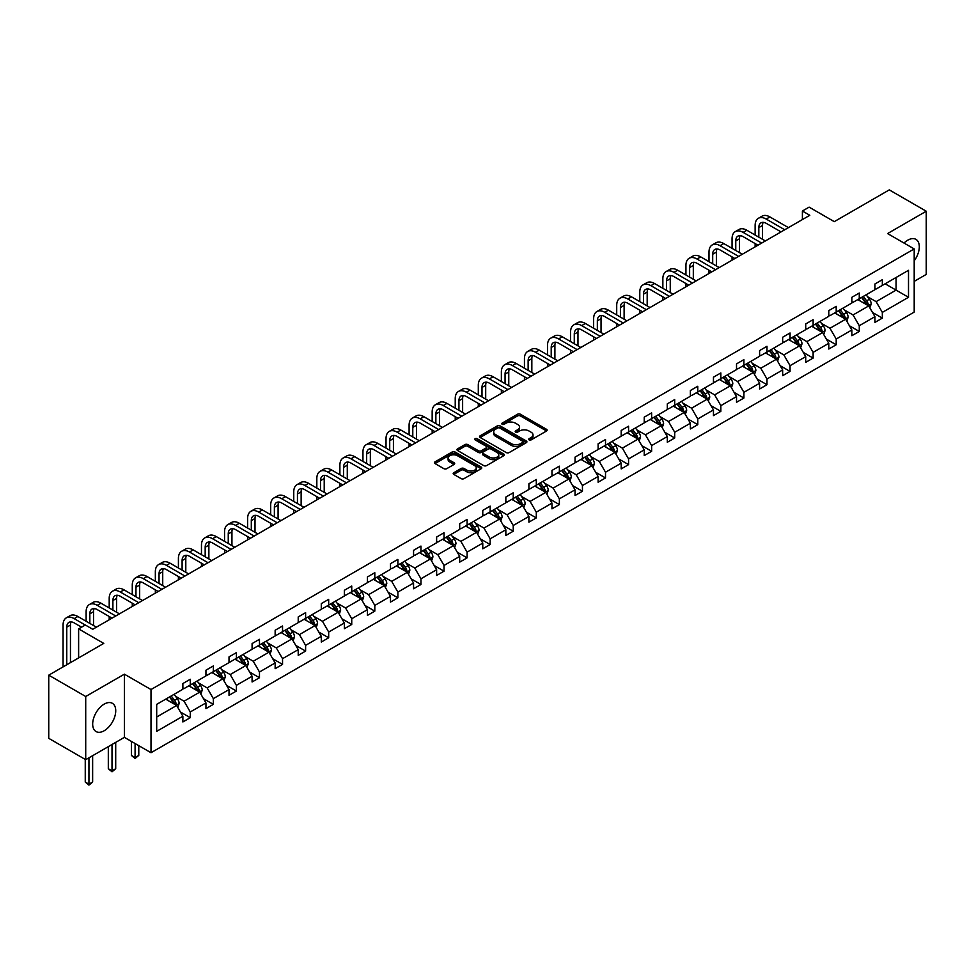 <?xml version="1.0" encoding="UTF-8"?>
<svg xmlns="http://www.w3.org/2000/svg" width="975" height="975" viewBox="0 0 975 975"><rect width="100%" height="100%" fill="white"/><g stroke="black" fill="none" stroke-linecap="round" stroke-linejoin="round"><path stroke-width="1.46" d="M529.096 439.896A1.438 0.829 0 0 0 531.131 439.896L546.548 430.987A2.047 1.182 0 0 0 547.146 430.146A2.047 1.182 0 0 0 546.548 429.317L520.418 414.229A2.047 1.182 0 0 0 517.518 414.229L502.101 423.138A1.438 0.829 0 0 0 504.124 424.308L506.122 423.15A6.569 3.79 0 0 1 515.409 423.15L517.591 424.405A6.569 3.79 0 0 1 519.517 427.087A6.569 3.79 0 0 1 517.591 429.768L515.592 430.926A1.438 0.829 0 0 0 517.628 432.096L519.626 430.95A6.569 3.79 0 0 1 528.913 430.95L531.095 432.205A6.569 3.79 0 0 1 533.02 434.887A6.569 3.79 0 0 1 531.095 437.568L529.096 438.713A1.438 0.829 0 0 0 529.096 439.896L529.096 438.713M104.203 730.738A16.307 9.421 120 0 0 114.855 716.369A16.307 9.421 120 0 0 112.357 703.304A16.307 9.421 120 0 0 104.203 704.108A16.307 9.421 120 0 0 93.551 718.477A16.307 9.421 120 0 0 96.05 731.555A16.307 9.421 120 0 0 104.203 730.738M914.197 260.837A16.307 9.421 120 0 0 915.927 239.363A16.307 9.421 120 0 0 907.762 240.179A16.307 9.421 120 0 0 904.032 243.055M914.197 281.373L926.25 274.414L926.25 211.234L889.285 189.881L834.271 221.642L809.128 207.139L802.401 211.014L802.401 219.558M85.715 759.683L124.386 737.356L124.386 674.176L85.715 696.503L85.715 759.683L48.75 738.343L48.75 675.163L103.764 643.402L78.622 628.887L78.622 657.918M85.715 696.503L48.75 675.163M453.802 472.717A2.047 1.182 0 0 0 453.192 473.558A2.047 1.182 0 0 0 453.802 474.398L461.126 478.628A2.047 1.182 0 0 0 464.027 478.628L481.163 468.743A2.047 1.182 0 0 0 481.76 467.903A2.047 1.182 0 0 0 481.163 467.062L455.033 451.986A2.047 1.182 0 0 0 452.132 451.986L434.996 461.87A2.047 1.182 0 0 0 434.399 462.711A2.047 1.182 0 0 0 434.996 463.552L443.857 468.658A2.047 1.182 0 0 0 446.757 468.658L454.094 464.429A2.047 1.182 0 0 0 454.691 463.588A2.047 1.182 0 0 0 454.094 462.747L449.694 460.212A5.497 3.169 0 0 1 448.086 457.97A5.497 3.169 0 0 1 451.474 455.045A5.497 3.169 0 0 1 457.458 455.727L474.667 465.66A5.497 3.169 0 0 1 476.275 467.903A5.497 3.169 0 0 1 472.887 470.827A5.497 3.169 0 0 1 466.903 470.145L464.027 468.487A2.047 1.182 0 0 0 461.126 468.487L453.802 472.717L453.802 474.398L461.126 470.194L461.126 468.487M78.622 628.887L85.349 624.999L92.747 629.277L809.798 215.292L802.401 211.014M124.386 674.176L151.003 689.544L914.197 248.93L914.197 312.11L151.003 752.724L151.003 689.544M926.25 211.234L887.579 233.561L914.197 248.93M506.269 452.571A2.047 1.182 0 0 0 509.169 452.571L526.305 442.674A2.047 1.182 0 0 0 526.902 441.846A2.047 1.182 0 0 0 526.305 441.005L500.175 425.917A2.047 1.182 0 0 0 497.274 425.917L480.139 435.813A2.047 1.182 0 0 0 479.542 436.642A2.047 1.182 0 0 0 480.139 437.482L506.269 452.571M475.715 440.2A1.438 0.829 0 0 1 477.165 440.408L477.165 438.701L503.734 454.033A2.047 1.182 0 0 1 504.331 454.874A2.047 1.182 0 0 1 503.734 455.715L486.598 465.599A2.047 1.182 0 0 1 483.697 465.599L457.567 450.511L464.904 446.318L464.904 444.612L457.567 448.841A2.047 1.182 0 0 0 456.97 449.682A2.047 1.182 0 0 0 457.567 450.511L457.567 448.841M464.904 446.318A2.047 1.182 0 0 1 467.805 446.318L467.805 444.612A2.047 1.182 0 0 0 464.904 444.612M467.805 444.612L478.396 450.718A2.047 1.182 0 0 0 481.309 450.718L486.172 447.915A2.047 1.182 0 0 0 486.769 447.074A2.047 1.182 0 0 0 486.172 446.245L475.13 439.871A1.438 0.829 0 0 1 477.165 438.701M156.695 704.364L182.873 689.252L182.873 683.536L190.271 679.258L190.271 684.986L205.944 675.931L205.944 670.215L213.342 665.937L213.342 671.665L229.015 662.61L229.015 656.894L236.401 652.628L236.401 658.344L252.086 649.289L252.086 643.573L259.472 639.307L259.472 645.023L275.145 635.98L275.145 630.252L282.543 625.987L282.543 631.703L298.216 622.659L298.216 616.931L305.614 612.666L305.614 618.394L321.287 609.338L321.287 603.622L328.685 599.345L328.685 605.073L344.358 596.018L344.358 590.302L351.743 586.036L351.743 591.752L367.429 582.697L367.429 576.981L374.814 572.715L374.814 578.431L390.487 569.388L390.487 563.66L397.885 559.394L397.885 565.11L413.558 556.067L413.558 550.339L420.956 546.073L420.956 551.801L436.629 542.746L436.629 537.03L444.027 532.752L444.027 538.48L459.7 529.425L459.7 523.709L467.098 519.443L467.098 525.159L482.771 516.104L482.771 510.388L490.157 506.122L490.157 511.838L505.842 502.795L505.842 497.067L513.228 492.802L513.228 498.518L528.901 489.474L528.901 483.746L536.299 479.481L536.299 485.197L551.972 476.153L551.972 470.438L559.37 466.16L559.37 471.888L575.043 462.832L575.043 457.117L582.441 452.851L582.441 458.567L598.114 449.512L598.114 443.796L605.512 439.53L605.512 445.246L621.185 436.191L621.185 430.475L628.57 426.209L628.57 431.925L644.243 422.882L644.243 417.154L651.641 412.888L651.641 418.604L667.314 409.561L667.314 403.845L674.712 399.567L674.712 405.295L690.385 396.24L690.385 390.524L697.783 386.246L697.783 391.974L713.456 382.919L713.456 377.203L720.854 372.938L720.854 378.653L736.527 369.598L736.527 363.882L743.913 359.617L743.913 365.332L759.598 356.289L759.598 350.561L766.984 346.296L766.984 352.012L782.657 342.968L782.657 337.24L790.055 332.975L790.055 338.703L805.728 329.648L805.728 323.932L813.126 319.654L813.126 325.382L828.799 316.327L828.799 310.611L836.197 306.345L836.197 312.061L851.87 303.006L851.87 297.29L859.267 293.024L859.267 298.74L874.941 289.697L874.941 283.969L882.326 279.703L882.326 285.419L908.505 270.307L908.505 297.29L882.326 312.402L882.326 318.118L874.941 322.396L874.941 316.668L859.267 325.723L859.267 331.439L851.87 335.705L851.87 329.989L836.197 339.044L836.197 344.76L828.799 349.026L828.799 343.31L813.126 352.353L813.126 358.081L805.728 362.347L805.728 356.631L790.055 365.674L790.055 371.402L782.657 375.668L782.657 369.952L766.984 378.995L766.984 384.711L759.598 388.988L759.598 383.26L743.913 392.316L743.913 398.032L736.527 402.297L736.527 396.581L720.854 405.637L720.854 411.352L713.456 415.618L713.456 409.902L697.783 418.945L697.783 424.673L690.385 428.939L690.385 423.223L674.712 432.266L674.712 437.994L667.314 442.26L667.314 436.544L651.641 445.587L651.641 451.303L644.243 455.581L644.243 449.853L628.57 458.908L628.57 464.624L621.185 468.902L621.185 463.174L605.512 472.229L605.512 477.945L598.114 482.211L598.114 476.495L582.441 485.55L582.441 491.266L575.043 495.532L575.043 489.816L559.37 498.859L559.37 504.587L551.972 508.852L551.972 503.137L536.299 512.18L536.299 517.908L528.901 522.173L528.901 516.445L513.228 525.501L513.228 531.217L505.842 535.494L505.842 529.766L490.157 538.822L490.157 544.538L482.771 548.803L482.771 543.087L467.098 552.143L467.098 557.858L459.7 562.124L459.7 556.408L444.027 565.451L444.027 571.179L436.629 575.445L436.629 569.729L420.956 578.772L420.956 584.5L413.558 588.766L413.558 583.038L397.885 592.093L397.885 597.809L390.487 602.087L390.487 596.359L374.814 605.414L374.814 611.13L367.429 615.396L367.429 609.68L351.743 618.735L351.743 624.451L344.358 628.717L344.358 623.001L328.685 632.044L328.685 637.772L321.287 642.037L321.287 636.322L305.614 645.365L305.614 651.093L298.216 655.358L298.216 649.642L282.543 658.686L282.543 664.402L275.145 668.679L275.145 662.951L259.472 672.007L259.472 677.723L252.086 681.988L252.086 676.272L236.401 685.328L236.401 691.043L229.015 695.309L229.015 689.593L213.342 698.636L213.342 704.364L205.944 708.63L205.944 702.914L190.271 711.957L190.271 717.685L182.873 721.951L182.873 716.235L156.695 731.335L156.695 704.364M188.784 685.839L199.729 692.152L184.056 701.208L175.5 696.26M184.056 701.208L190.271 711.957M199.729 692.152L205.944 702.914M182.873 687.887L184.056 688.569L190.271 684.986M211.855 672.518L222.8 678.832L207.127 687.887L198.571 682.939M207.127 687.887L213.342 698.636M222.8 678.832L229.015 689.593M205.944 674.566L207.127 675.248L213.342 671.665M234.926 659.197L245.871 665.511L230.197 674.566L221.63 669.63M230.197 674.566L236.401 685.328M245.871 665.511L252.086 676.272M229.015 661.245L230.197 661.928L236.401 658.344M257.997 645.877L268.942 652.202L253.268 661.245L244.701 656.309M253.268 661.245L259.472 672.007M268.942 652.202L275.145 662.951M252.086 647.924L253.268 648.607L259.472 645.023M281.068 632.556L292.012 638.881L276.327 647.924L267.772 642.988M276.327 647.924L282.543 658.686M292.012 638.881L298.216 649.642M275.145 634.615L276.327 635.298L282.543 631.703M304.127 619.247L315.071 625.56L299.398 634.615L290.842 629.667M299.398 634.615L305.614 645.365M315.071 625.56L321.287 636.322M298.216 621.294L299.398 621.977L305.614 618.394M327.198 605.926L338.142 612.239L322.469 621.294L313.913 616.346M322.469 621.294L328.685 632.044M338.142 612.239L344.358 623.001M321.287 607.973L322.469 608.656L328.685 605.073M350.269 592.605L361.213 598.918L345.54 607.973L336.984 603.038M345.54 607.973L351.743 618.735M361.213 598.918L367.429 609.68M344.358 594.653L345.54 595.335L351.743 591.752M373.34 579.284L384.284 585.609L368.611 594.653L360.043 589.717M368.611 594.653L374.814 605.414M384.284 585.609L390.487 596.359M367.429 581.332L368.611 582.014L374.814 578.431M396.411 565.963L407.355 572.288L391.682 581.332L383.114 576.396M391.682 581.332L397.885 592.093M407.355 572.288L413.558 583.038M390.487 568.023L391.682 568.705L397.885 565.11M419.482 552.654L430.414 558.967L414.741 568.023L406.185 563.075M414.741 568.023L420.956 578.772M430.414 558.967L436.629 569.729M413.558 554.702L414.741 555.384L420.956 551.801M442.54 539.333L453.485 545.647L437.812 554.702L429.256 549.754M437.812 554.702L444.027 565.451M453.485 545.647L459.7 556.408M436.629 541.381L437.812 542.063L444.027 538.48M465.611 526.013L476.556 532.326L460.883 541.381L452.327 536.433M460.883 541.381L467.098 552.143M476.556 532.326L482.771 543.087M459.7 528.06L460.883 528.742L467.098 525.159M488.682 512.692L499.627 519.017L483.953 528.06L475.398 523.124M483.953 528.06L490.157 538.822M499.627 519.017L505.842 529.766M482.771 514.739L483.953 515.422L490.157 511.838M511.753 499.371L522.697 505.696L507.024 514.739L498.457 509.803M507.024 514.739L513.228 525.501M522.697 505.696L528.901 516.445M505.842 501.418L507.024 502.113L513.228 498.518M534.824 486.062L545.768 492.375L530.083 501.418L521.528 496.482M530.083 501.418L536.299 512.18M545.768 492.375L551.972 503.137M528.901 488.109L530.083 488.792L536.299 485.197M557.895 472.741L568.827 479.054L553.154 488.109L544.598 483.161M553.154 488.109L559.37 498.859M568.827 479.054L575.043 489.816M551.972 474.788L553.154 475.471L559.37 471.888M580.954 459.42L591.898 465.733L576.225 474.788L567.669 469.84M576.225 474.788L582.441 485.55M591.898 465.733L598.114 476.495M575.043 461.467L576.225 462.15L582.441 458.567M604.025 446.099L614.969 452.424L599.296 461.467L590.74 456.532M599.296 461.467L605.512 472.229M614.969 452.424L621.185 463.174M598.114 448.147L599.296 448.829L605.512 445.246M627.096 432.778L638.04 439.103L622.367 448.147L613.799 443.211M622.367 448.147L628.57 458.908M638.04 439.103L644.243 449.853M621.185 434.826L622.367 435.508L628.57 431.925M650.167 419.457L661.111 425.783L645.438 434.826L636.87 429.89M645.438 434.826L651.641 445.587M661.111 425.783L667.314 436.544M644.243 421.517L645.438 422.199L651.641 418.604M673.237 406.148L684.182 412.462L668.497 421.517L659.941 416.569M668.497 421.517L674.712 432.266M684.182 412.462L690.385 423.223M667.314 408.196L668.497 408.878L674.712 405.295M696.296 392.827L707.241 399.141L691.568 408.196L683.012 403.248M691.568 408.196L697.783 418.945M707.241 399.141L713.456 409.902M690.385 394.875L691.568 395.558L697.783 391.974M719.367 379.507L730.312 385.82L714.638 394.875L706.083 389.939M714.638 394.875L720.854 405.637M730.312 385.82L736.527 396.581M713.456 381.554L714.638 382.237L720.854 378.653M742.438 366.186L753.382 372.511L737.709 381.554L729.154 376.618M737.709 381.554L743.913 392.316M753.382 372.511L759.598 383.26M736.527 368.233L737.709 368.916L743.913 365.332M765.509 352.865L776.453 359.19L760.78 368.233L752.213 363.297M760.78 368.233L766.984 378.995M776.453 359.19L782.657 369.952M759.598 354.924L760.78 355.607L766.984 352.012M788.58 339.556L799.524 345.869L783.839 354.924L775.283 349.976M783.839 354.924L790.055 365.674M799.524 345.869L805.728 356.631M782.657 341.603L783.839 342.286L790.055 338.703M811.651 326.235L822.583 332.548L806.91 341.603L798.354 336.655M806.91 341.603L813.126 352.353M822.583 332.548L828.799 343.31M805.728 328.283L806.91 328.965L813.126 325.382M834.71 312.914L845.654 319.227L829.981 328.283L821.425 323.334M829.981 328.283L836.197 339.044M845.654 319.227L851.87 329.989M828.799 314.962L829.981 315.644L836.197 312.061M857.781 299.593L868.725 305.918L853.052 314.962L844.496 310.026M853.052 314.962L859.267 325.723M868.725 305.918L874.941 316.668M851.87 301.641L853.052 302.323L859.267 298.74M885.142 283.798L896.086 290.123L876.123 301.641L867.555 296.705M876.123 301.641L882.326 312.402M908.505 297.29L896.086 290.123L896.086 277.485L908.505 270.307M124.386 737.356L151.003 752.724M874.941 288.332L876.123 289.014L882.326 285.419M156.695 717.003L176.658 705.473L165.726 699.16M176.658 705.473L182.873 716.235M872.491 312.451L882.326 318.118M849.432 325.76L859.267 331.439M826.361 339.081L836.197 344.76M803.29 352.402L813.126 358.081M780.219 365.722L790.055 371.402M757.148 379.043L766.984 384.711M734.09 392.352L743.913 398.032M711.019 405.673L720.854 411.352M687.948 418.994L697.783 424.673M664.877 432.315L674.712 437.994M641.806 445.636L651.641 451.303M618.735 458.945L628.57 464.624M595.676 472.266L605.512 477.945M572.605 485.587L582.441 491.266M549.534 498.908L559.37 504.587M526.463 512.228L536.299 517.908M503.393 525.537L513.228 531.217M480.334 538.858L490.157 544.538M457.263 552.179L467.098 557.858M434.192 565.5L444.027 571.179M411.121 578.821L420.956 584.5M388.05 592.142L397.885 597.809M364.979 605.451L374.814 611.13M341.92 618.772L351.743 624.451M318.849 632.092L328.685 637.772M295.778 645.413L305.614 651.093M272.707 658.734L282.543 664.402M249.637 672.043L259.472 677.723M226.578 685.364L236.401 691.043M203.507 698.685L213.342 704.364M180.436 712.006L190.271 717.685M529.669 440.091L531.095 439.274A6.569 3.79 0 0 0 533.02 436.593L533.02 434.887M519.517 427.087L519.517 428.805A6.569 3.79 0 0 1 517.591 431.486L516.165 432.303M546.548 429.317L546.548 430.987L520.418 415.935A2.047 1.182 0 0 0 517.518 415.935L502.673 424.503M526.268 442.699L500.175 427.623A2.047 1.182 0 0 0 497.274 427.623L480.175 437.495M522.673 442.431A1.438 0.829 0 0 0 522.673 441.248L499.736 428.013A1.438 0.829 0 0 0 497.701 428.013L495.605 429.232A6.569 3.79 0 0 0 493.679 431.913A6.569 3.79 0 0 0 495.605 434.594L511.278 443.637A6.569 3.79 0 0 0 520.565 443.637L522.673 442.431L522.673 444.137A1.438 0.829 0 0 0 523.087 443.552L523.087 441.846M493.679 431.913L493.679 433.619A6.569 3.79 0 0 0 495.605 436.3L495.605 434.594M522.673 444.137L520.565 445.356A6.569 3.79 0 0 1 511.278 445.356L495.605 436.3M467.805 446.318L478.396 452.437A2.047 1.182 0 0 0 481.309 452.437L486.172 449.621A2.047 1.182 0 0 0 486.769 448.78L486.769 447.074M477.165 440.408L503.697 455.727M489.401 457.068A5.497 3.169 0 0 0 495.385 457.763A5.497 3.169 0 0 0 498.773 454.825A5.497 3.169 0 0 0 497.165 452.583L491.107 449.085A2.047 1.182 0 0 0 488.195 449.085L483.332 451.9A2.047 1.182 0 0 0 482.735 452.729A2.047 1.182 0 0 0 483.332 453.57L489.401 457.068L489.401 458.774A5.497 3.169 0 0 0 495.385 459.469A5.497 3.169 0 0 0 498.773 456.532L498.773 454.825M482.735 452.729L482.735 454.447A2.047 1.182 0 0 0 483.332 455.276L483.332 453.57M489.401 458.774L483.332 455.276M476.275 467.903L476.275 469.609A5.497 3.169 0 0 1 472.887 472.534A5.497 3.169 0 0 1 466.903 471.851L464.027 470.194A2.047 1.182 0 0 0 461.126 470.194M448.086 457.97L448.086 459.676A5.497 3.169 0 0 0 449.694 461.918L449.694 460.212M454.058 464.441L449.694 461.918M481.126 468.756L455.033 453.692A2.047 1.182 0 0 0 452.132 453.692L435.033 463.564M869.846 307.856L871.211 303.932A5.545 3.205 -120 0 0 869.444 299.215L866.117 294.779M860.169 300.97L858.731 299.045M867.908 305.443L868.213 304.163A5.545 3.205 -120 0 0 866.629 300.836L863.314 296.4M861.924 297.204L865.581 302.079A2.827 1.633 60 0 1 866.092 302.945L868.213 304.163M861.534 297.424L864.862 301.86A5.545 3.205 60 0 1 866.239 304.48M755.125 235.036L755.125 225.469A15.685 9.055 60 0 1 758.379 218.29L762.072 216.158A15.685 9.055 60 0 1 769.909 216.938L788.434 227.626M758.379 218.29A15.685 9.055 60 0 1 766.216 219.07L784.729 229.759M781.036 231.892L766.216 223.336A10.457 6.033 -120 0 0 760.987 222.824A10.457 6.033 -120 0 0 758.818 227.602L758.818 237.169M763.181 222.337A10.457 6.033 -120 0 0 762.523 225.469L762.523 239.302M755.125 246.846L755.125 243.567M846.775 321.177L848.14 317.253A5.545 3.205 -120 0 0 846.373 312.536L843.058 308.1M837.098 314.291L835.66 312.366M844.838 318.764L845.154 317.484A5.545 3.205 -120 0 0 843.558 314.157L840.243 309.721M838.853 310.525L842.51 315.4A2.827 1.633 60 0 1 843.022 316.253L845.154 317.484M838.463 310.745L841.791 315.181A5.545 3.205 60 0 1 843.168 317.801M823.717 334.498L825.069 330.574A5.545 3.205 -120 0 0 823.302 325.845L819.987 321.421M814.027 327.612L812.589 325.687M821.767 332.073L822.083 330.805A5.545 3.205 -120 0 0 820.499 327.478L817.172 323.042M815.783 323.846L819.439 328.721A2.827 1.633 60 0 1 819.951 329.574L822.083 330.805M815.405 324.066L818.72 328.502A5.545 3.205 60 0 1 820.097 331.11M732.054 248.357L732.054 238.79A15.685 9.055 60 0 1 735.308 231.611L739.001 229.478A15.685 9.055 60 0 1 746.85 230.258L765.363 240.947M735.308 231.611A15.685 9.055 60 0 1 743.145 232.391L761.658 243.08M757.965 245.212L743.145 236.657A10.457 6.033 -120 0 0 737.917 236.133A10.457 6.033 -120 0 0 735.759 240.923L735.759 250.49M740.11 235.658A10.457 6.033 -120 0 0 739.452 238.79L739.452 252.623M732.054 260.167L732.054 256.888M708.996 261.666L708.996 252.111A15.685 9.055 60 0 1 712.237 244.932L715.93 242.799A15.685 9.055 60 0 1 723.779 243.567L742.292 254.256M712.237 244.932A15.685 9.055 60 0 1 720.086 245.712L738.599 256.401M734.894 258.533L720.086 249.978A10.457 6.033 -120 0 0 714.858 249.454A10.457 6.033 -120 0 0 712.688 254.243L712.688 263.811M717.039 248.978A10.457 6.033 -120 0 0 716.381 252.111L716.381 265.943M708.996 273.488L708.996 270.209M800.646 347.819L801.998 343.883A5.545 3.205 -120 0 0 800.231 339.166L796.916 334.742M790.957 340.933L789.518 339.008M798.696 345.394L799.013 344.126A5.545 3.205 -120 0 0 797.428 340.787L794.101 336.363M792.712 337.155L796.368 342.042A2.827 1.633 60 0 1 796.88 342.895L799.013 344.126M792.334 337.387L795.649 341.811A5.545 3.205 60 0 1 797.026 344.431M685.925 274.987L685.925 265.432A15.685 9.055 60 0 1 689.167 258.253L692.872 256.108A15.685 9.055 60 0 1 700.708 256.888L719.221 267.577M689.167 258.253A15.685 9.055 60 0 1 697.015 259.021L715.528 269.709M711.823 271.842L697.015 263.299A10.457 6.033 -120 0 0 691.787 262.775A10.457 6.033 -120 0 0 689.618 267.564L689.618 277.119M693.968 262.299A10.457 6.033 -120 0 0 693.31 265.432L693.31 279.264M685.925 286.808L685.925 283.53M777.575 361.14L778.94 357.203A5.545 3.205 -120 0 0 777.16 352.487L773.845 348.051M767.898 354.242L766.447 352.328M775.637 358.715L775.942 357.447A5.545 3.205 -120 0 0 774.357 354.108L771.042 349.684M769.653 350.476L773.297 355.363A2.827 1.633 60 0 1 773.821 356.216L775.942 357.447M769.263 350.707L772.578 355.132A5.545 3.205 60 0 1 773.967 357.752M662.854 288.308L662.854 278.752A15.685 9.055 60 0 1 666.096 271.562L669.801 269.429A15.685 9.055 60 0 1 677.637 270.209L696.15 280.897M666.096 271.562A15.685 9.055 60 0 1 673.944 272.342L692.457 283.03M688.764 285.163L673.944 276.608A10.457 6.033 -120 0 0 668.716 276.096A10.457 6.033 -120 0 0 666.547 280.885L666.547 290.44M670.898 275.608A10.457 6.033 -120 0 0 670.252 278.752L670.252 292.573M662.854 300.129L662.854 296.851M754.504 374.449L755.869 370.524A5.545 3.205 -120 0 0 754.102 365.808L750.774 361.372M744.827 367.563L743.389 365.649M752.566 372.036L752.871 370.756A5.545 3.205 -120 0 0 751.286 367.429L747.971 362.992M746.582 363.797L750.238 368.672A2.827 1.633 60 0 1 750.75 369.537L752.871 370.756M746.192 364.016L749.519 368.452A5.545 3.205 60 0 1 750.896 371.073M639.783 301.628L639.783 292.061A15.685 9.055 60 0 1 643.037 284.883L646.73 282.75A15.685 9.055 60 0 1 654.566 283.53L673.079 294.218M643.037 284.883A15.685 9.055 60 0 1 650.873 285.663L669.386 296.351M665.693 298.484L650.873 289.928A10.457 6.033 -120 0 0 645.645 289.417A10.457 6.033 -120 0 0 643.476 294.194L643.476 303.761M647.827 288.929A10.457 6.033 -120 0 0 647.181 292.061L647.181 305.894M639.783 313.438L639.783 310.16M731.433 387.77L732.798 383.845A5.545 3.205 -120 0 0 731.031 379.129L727.703 374.692M721.756 380.884L720.318 378.958M729.495 385.357L729.8 384.077A5.545 3.205 -120 0 0 728.215 380.75L724.9 376.313M723.511 377.118L727.167 381.993A2.827 1.633 60 0 1 727.679 382.858L729.8 384.077M723.121 377.337L726.448 381.773A5.545 3.205 60 0 1 727.825 384.394M616.712 314.949L616.712 305.382A15.685 9.055 60 0 1 619.966 298.204L623.659 296.071A15.685 9.055 60 0 1 631.507 296.851L650.02 307.539M619.966 298.204A15.685 9.055 60 0 1 627.803 298.984L646.315 309.672M642.622 311.805L627.803 303.249A10.457 6.033 -120 0 0 622.574 302.738A10.457 6.033 -120 0 0 620.417 307.515L620.417 317.082M624.768 302.25A10.457 6.033 -120 0 0 624.11 305.382L624.11 319.215M616.712 326.759L616.712 323.481M708.374 401.091L709.727 397.166A5.545 3.205 -120 0 0 707.96 392.45L704.645 388.013M698.685 394.205L697.247 392.279M706.424 398.678L706.741 397.398A5.545 3.205 -120 0 0 705.144 394.071L701.829 389.634M700.44 390.439L704.096 395.314A2.827 1.633 60 0 1 704.608 396.167L706.741 397.398M700.05 390.658L703.377 395.094A5.545 3.205 60 0 1 704.754 397.702M593.641 328.27L593.641 318.703A15.685 9.055 60 0 1 596.895 311.525L600.588 309.392A15.685 9.055 60 0 1 608.437 310.16L626.949 320.848M596.895 311.525A15.685 9.055 60 0 1 604.732 312.305L623.257 322.993M619.552 325.126L604.732 316.57A10.457 6.033 -120 0 0 599.503 316.046A10.457 6.033 -120 0 0 597.346 320.836L597.346 330.403M601.697 315.571A10.457 6.033 -120 0 0 601.039 318.703L601.039 332.536M593.641 340.08L593.641 336.802M685.303 414.412L686.656 410.487A5.545 3.205 -120 0 0 684.889 405.758L681.574 401.334M675.614 407.526L674.176 405.6M683.353 411.986L683.67 410.719A5.545 3.205 -120 0 0 682.086 407.379L678.758 402.955M677.369 403.76L681.025 408.635A2.827 1.633 60 0 1 681.537 409.488L683.67 410.719M676.991 403.979L680.306 408.403A5.545 3.205 60 0 1 681.683 411.023M570.582 341.579L570.582 332.024A15.685 9.055 60 0 1 573.824 324.846L577.517 322.701A15.685 9.055 60 0 1 585.366 323.481L603.878 334.169M573.824 324.846A15.685 9.055 60 0 1 581.673 325.613L600.186 336.302M596.481 338.447L581.673 329.891A10.457 6.033 -120 0 0 576.444 329.367A10.457 6.033 -120 0 0 574.275 334.157L574.275 343.712M578.626 328.892A10.457 6.033 -120 0 0 577.968 332.024L577.968 345.857M570.582 353.401L570.582 350.122M662.232 427.732L663.585 423.796A5.545 3.205 -120 0 0 661.818 419.079L658.503 414.643M652.543 420.834L651.105 418.921M660.294 425.307L660.599 424.04A5.545 3.205 -120 0 0 659.015 420.7L655.688 416.276M654.31 417.068L657.954 421.956A2.827 1.633 60 0 1 658.466 422.809L660.599 424.04M653.92 417.3L657.235 421.724A5.545 3.205 60 0 1 658.625 424.344M547.511 354.9L547.511 345.345A15.685 9.055 60 0 1 550.753 338.154L554.458 336.022A15.685 9.055 60 0 1 562.295 336.802L580.808 347.49M550.753 338.154A15.685 9.055 60 0 1 558.602 338.934L577.115 349.623M573.422 351.756L558.602 343.2A10.457 6.033 -120 0 0 553.373 342.688A10.457 6.033 -120 0 0 551.204 347.478L551.204 357.033M555.555 342.201A10.457 6.033 -120 0 0 554.897 345.345L554.897 359.166M547.511 366.722L547.511 363.443M639.161 441.041L640.526 437.117A5.545 3.205 -120 0 0 638.759 432.4L635.432 427.964M629.484 434.155L628.034 432.242M637.223 438.628L637.528 437.361A5.545 3.205 -120 0 0 635.944 434.021L632.629 429.585M631.239 430.389L634.883 435.264A2.827 1.633 60 0 1 635.408 436.13L637.528 437.361M630.849 430.609L634.164 435.045A5.545 3.205 60 0 1 635.554 437.665M524.44 368.221L524.44 358.654A15.685 9.055 60 0 1 527.682 351.475L531.387 349.342A15.685 9.055 60 0 1 539.224 350.122L557.737 360.811M527.682 351.475A15.685 9.055 60 0 1 535.531 352.255L554.044 362.944M550.351 365.077L535.531 356.521A10.457 6.033 -120 0 0 530.303 356.009A10.457 6.033 -120 0 0 528.133 360.799L528.133 370.354M532.484 355.522A10.457 6.033 -120 0 0 531.838 358.654L531.838 372.487M524.44 380.031L524.44 376.752M616.09 454.362L617.455 450.438A5.545 3.205 -120 0 0 615.688 445.721L612.361 441.285M606.413 447.476L604.975 445.551M614.153 451.949L614.457 450.669A5.545 3.205 -120 0 0 612.873 447.342L609.558 442.906M608.168 443.71L611.825 448.585A2.827 1.633 60 0 1 612.337 449.451L614.457 450.669M607.778 443.93L611.106 448.366A5.545 3.205 60 0 1 612.483 450.986M501.369 381.542L501.369 371.975A15.685 9.055 60 0 1 504.623 364.796L508.316 362.663A15.685 9.055 60 0 1 516.153 363.443L534.678 374.132M504.623 364.796A15.685 9.055 60 0 1 512.46 365.576L530.973 376.265M527.28 378.398L512.46 369.842A10.457 6.033 -120 0 0 507.232 369.33A10.457 6.033 -120 0 0 505.062 374.107L505.062 383.675M509.425 368.842A10.457 6.033 -120 0 0 508.767 371.975L508.767 385.808M501.369 393.352L501.369 390.073M593.019 467.683L594.384 463.759A5.545 3.205 -120 0 0 592.617 459.042L589.29 454.606M583.342 460.797L581.904 458.872M591.082 465.27L591.398 463.99A5.545 3.205 -120 0 0 589.802 460.663L586.487 456.227M585.097 457.031L588.754 461.906A2.827 1.633 60 0 1 589.266 462.759L591.398 463.99M584.707 457.251L588.035 461.687A5.545 3.205 60 0 1 589.412 464.295M478.298 394.863L478.298 385.296A15.685 9.055 60 0 1 481.553 378.117L485.245 375.984A15.685 9.055 60 0 1 493.094 376.752L511.607 387.453M481.553 378.117A15.685 9.055 60 0 1 489.389 378.897L507.902 389.586M504.209 391.718L489.389 383.163A10.457 6.033 -120 0 0 484.161 382.639A10.457 6.033 -120 0 0 482.003 387.428L482.003 396.996M486.354 382.163A10.457 6.033 -120 0 0 485.696 385.296L485.696 399.128M478.298 406.673L478.298 403.394M569.961 481.004L571.313 477.08A5.545 3.205 -120 0 0 569.546 472.351L566.231 467.927M560.272 474.118L558.833 472.192M568.011 478.579L568.327 477.311A5.545 3.205 -120 0 0 566.743 473.972L563.416 469.548M562.027 470.352L565.683 475.227A2.827 1.633 60 0 1 566.195 476.08L568.327 477.311M561.649 470.572L564.964 475.008A5.545 3.205 60 0 1 566.341 477.616M455.227 408.172L455.227 398.617A15.685 9.055 60 0 1 458.482 391.438L462.174 389.305A15.685 9.055 60 0 1 470.023 390.073L488.536 400.762M458.482 391.438A15.685 9.055 60 0 1 466.318 392.206L484.843 402.894M481.138 405.039L466.318 396.484A10.457 6.033 -120 0 0 461.102 395.96A10.457 6.033 -120 0 0 458.933 400.749L458.933 410.317M463.283 395.484A10.457 6.033 -120 0 0 462.625 398.617L462.625 412.449M455.227 419.993L455.227 416.715M546.89 494.325L548.242 490.388A5.545 3.205 -120 0 0 546.475 485.672L543.16 481.248M537.201 487.427L535.763 485.513M544.94 491.9L545.257 490.632A5.545 3.205 -120 0 0 543.672 487.293L540.345 482.869M538.956 483.661L542.612 488.548A2.827 1.633 60 0 1 543.124 489.401L545.257 490.632M538.578 483.893L541.893 488.317A5.545 3.205 60 0 1 543.27 490.937M432.169 421.492L432.169 411.938A15.685 9.055 60 0 1 435.411 404.747L439.116 402.614A15.685 9.055 60 0 1 446.952 403.394L465.465 414.082M435.411 404.747A15.685 9.055 60 0 1 443.259 405.527L461.772 416.215M458.067 418.348L443.259 409.793A10.457 6.033 -120 0 0 438.031 409.281A10.457 6.033 -120 0 0 435.862 414.07L435.862 423.625M440.212 408.793A10.457 6.033 -120 0 0 439.554 411.938L439.554 425.758M432.169 433.314L432.169 430.036M523.819 507.634L525.184 503.709A5.545 3.205 -120 0 0 523.404 498.993L520.089 494.557M514.13 500.748L512.692 498.834M521.881 505.221L522.186 503.953A5.545 3.205 -120 0 0 520.601 500.614L517.274 496.178M515.897 496.982L519.541 501.857A2.827 1.633 60 0 1 520.053 502.722L522.186 503.953M515.507 497.213L518.822 501.638A5.545 3.205 60 0 1 520.211 504.258M409.098 434.813L409.098 425.246A15.685 9.055 60 0 1 412.34 418.068L416.045 415.935A15.685 9.055 60 0 1 423.881 416.715L442.394 427.403M412.34 418.068A15.685 9.055 60 0 1 420.188 418.848L438.701 429.536M435.008 431.669L420.188 423.113A10.457 6.033 -120 0 0 414.96 422.602A10.457 6.033 -120 0 0 412.791 427.391L412.791 436.946M417.142 422.114A10.457 6.033 -120 0 0 416.496 425.246L416.496 439.079M409.098 446.635L409.098 443.357M500.748 520.955L502.113 517.03A5.545 3.205 -120 0 0 500.346 512.314L497.018 507.878M491.071 514.069L489.633 512.143M498.81 518.542L499.115 517.262A5.545 3.205 -120 0 0 497.53 513.935L494.215 509.498M492.826 510.303L496.482 515.178A2.827 1.633 60 0 1 496.994 516.043L499.115 517.262M492.436 510.522L495.751 514.958A5.545 3.205 60 0 1 497.14 517.579M386.027 448.134L386.027 438.567A15.685 9.055 60 0 1 389.281 431.389L392.974 429.256A15.685 9.055 60 0 1 400.81 430.036L419.323 440.724M389.281 431.389A15.685 9.055 60 0 1 397.117 432.169L415.63 442.857M411.938 444.99L397.117 436.434A10.457 6.033 -120 0 0 391.889 435.923A10.457 6.033 -120 0 0 389.72 440.7L389.72 450.267M394.071 435.435A10.457 6.033 -120 0 0 393.425 438.567L393.425 452.4M386.027 459.944L386.027 456.666M477.677 534.276L479.042 530.351A5.545 3.205 -120 0 0 477.275 525.635L473.947 521.198M468 527.39L466.562 525.464M475.739 531.862L476.044 530.583A5.545 3.205 -120 0 0 474.459 527.256L471.144 522.819M469.755 523.624L473.411 528.499A2.827 1.633 60 0 1 473.923 529.352L476.044 530.583M469.365 523.843L472.692 528.279A5.545 3.205 60 0 1 474.069 530.9M362.956 461.455L362.956 451.888A15.685 9.055 60 0 1 366.21 444.71L369.903 442.577A15.685 9.055 60 0 1 377.752 443.357L396.264 454.045M366.21 444.71A15.685 9.055 60 0 1 374.047 445.49L392.559 456.178M388.867 458.311L374.047 449.755A10.457 6.033 -120 0 0 368.818 449.231A10.457 6.033 -120 0 0 366.661 454.021L366.661 463.588M371.012 448.756A10.457 6.033 -120 0 0 370.354 451.888L370.354 465.721M362.956 473.265L362.956 469.987M454.618 547.597L455.971 543.672A5.545 3.205 -120 0 0 454.204 538.943L450.889 534.519M444.929 540.711L443.491 538.785M452.668 545.171L452.985 543.904A5.545 3.205 -120 0 0 451.388 540.577L448.073 536.14M446.684 536.945L450.34 541.82A2.827 1.633 60 0 1 450.852 542.673L452.985 543.904M446.294 537.164L449.621 541.6A5.545 3.205 60 0 1 450.998 544.208M339.885 474.764L339.885 465.209A15.685 9.055 60 0 1 343.139 458.031L346.832 455.898A15.685 9.055 60 0 1 354.681 456.666L373.193 467.354M343.139 458.031A15.685 9.055 60 0 1 350.976 458.798L369.488 469.499M365.796 471.632L350.976 463.076A10.457 6.033 -120 0 0 345.747 462.552A10.457 6.033 -120 0 0 343.59 467.342L343.59 476.909M347.941 462.077A10.457 6.033 -120 0 0 347.283 465.209L347.283 479.042M339.885 486.586L339.885 483.308M431.547 560.918L432.9 556.981A5.545 3.205 -120 0 0 431.133 552.264L427.818 547.84M421.858 554.032L420.42 552.106M429.597 558.492L429.914 557.225A5.545 3.205 -120 0 0 428.33 553.885L425.003 549.461M423.613 550.253L427.269 555.141A2.827 1.633 60 0 1 427.781 555.994L429.914 557.225M423.235 550.485L426.55 554.909A5.545 3.205 60 0 1 427.928 557.529M316.826 488.085L316.826 478.53A15.685 9.055 60 0 1 320.068 471.352L323.761 469.207A15.685 9.055 60 0 1 331.61 469.987L350.122 480.675M320.068 471.352A15.685 9.055 60 0 1 327.917 472.119L346.43 482.808M342.725 484.941L327.917 476.397A10.457 6.033 -120 0 0 322.688 475.873A10.457 6.033 -120 0 0 320.519 480.663L320.519 490.218M324.87 475.386A10.457 6.033 -120 0 0 324.212 478.53L324.212 492.363M316.826 499.907L316.826 496.628M408.476 574.238L409.829 570.302A5.545 3.205 -120 0 0 408.062 565.585L404.747 561.149M398.787 567.34L397.349 565.427M406.538 571.813L406.843 570.546A5.545 3.205 -120 0 0 405.259 567.206L401.932 562.782M400.542 563.574L404.198 568.449A2.827 1.633 60 0 1 404.71 569.315L406.843 570.546M400.164 563.806L403.479 568.23A5.545 3.205 60 0 1 404.869 570.85M293.755 501.406L293.755 491.839A15.685 9.055 60 0 1 296.997 484.66L300.702 482.528A15.685 9.055 60 0 1 308.539 483.308L327.052 493.996M296.997 484.66A15.685 9.055 60 0 1 304.846 485.44L323.359 496.129M319.654 498.262L304.846 489.706A10.457 6.033 -120 0 0 299.618 489.194A10.457 6.033 -120 0 0 297.448 493.984L297.448 503.539M301.799 488.707A10.457 6.033 -120 0 0 301.141 491.839L301.141 505.672M293.755 513.228L293.755 509.949M385.405 587.547L386.77 583.623A5.545 3.205 -120 0 0 385.003 578.906L381.676 574.47M375.728 580.661L374.278 578.736M383.467 585.134L383.772 583.854A5.545 3.205 -120 0 0 382.188 580.527L378.873 576.091M377.483 576.895L381.128 581.77A2.827 1.633 60 0 1 381.652 582.636L383.772 583.854M377.093 577.115L380.408 581.551A5.545 3.205 60 0 1 381.798 584.171M270.684 514.727L270.684 505.16A15.685 9.055 60 0 1 273.926 497.981L277.631 495.848A15.685 9.055 60 0 1 285.468 496.628L303.981 507.317M273.926 497.981A15.685 9.055 60 0 1 281.775 498.761L300.288 509.45M296.595 511.582L281.775 503.027A10.457 6.033 -120 0 0 276.547 502.515A10.457 6.033 -120 0 0 274.377 507.293L274.377 516.86M278.728 502.028A10.457 6.033 -120 0 0 278.082 505.16L278.082 518.992M270.684 526.537L270.684 523.258M362.334 600.868L363.699 596.944A5.545 3.205 -120 0 0 361.932 592.227L358.605 587.791M352.658 593.982L351.219 592.057M360.397 598.455L360.701 597.175A5.545 3.205 -120 0 0 359.117 593.848L355.802 589.412M354.413 590.216L358.069 595.091A2.827 1.633 60 0 1 358.581 595.944L360.701 597.175M354.023 590.436L357.35 594.872A5.545 3.205 60 0 1 358.727 597.492M247.613 528.048L247.613 518.481A15.685 9.055 60 0 1 250.868 511.302L254.56 509.169A15.685 9.055 60 0 1 262.397 509.949L280.922 520.638M250.868 511.302A15.685 9.055 60 0 1 258.704 512.082L277.217 522.771M273.524 524.903L258.704 516.348A10.457 6.033 -120 0 0 253.476 515.824A10.457 6.033 -120 0 0 251.306 520.613L251.306 530.181M255.657 515.348A10.457 6.033 -120 0 0 255.011 518.481L255.011 532.313M247.613 539.857L247.613 536.579M339.263 614.189L340.628 610.265A5.545 3.205 -120 0 0 338.861 605.536L335.534 601.112M329.587 607.303L328.148 605.378M337.326 611.764L337.643 610.496A5.545 3.205 -120 0 0 336.046 607.169L332.731 602.733M331.342 603.537L334.998 608.412A2.827 1.633 60 0 1 335.51 609.265L337.643 610.496M330.952 603.757L334.279 608.193A5.545 3.205 60 0 1 335.656 610.801M224.543 541.357L224.543 531.802A15.685 9.055 60 0 1 227.797 524.623L231.489 522.49A15.685 9.055 60 0 1 239.338 523.258L257.851 533.947M227.797 524.623A15.685 9.055 60 0 1 235.633 525.403L254.146 536.092M250.453 538.224L235.633 529.669A10.457 6.033 -120 0 0 230.405 529.145A10.457 6.033 -120 0 0 228.248 533.934L228.248 543.502M232.598 528.669A10.457 6.033 -120 0 0 231.94 531.802L231.94 545.634M224.543 553.178L224.543 549.9M316.205 627.51L317.558 623.573A5.545 3.205 -120 0 0 315.79 618.857L312.475 614.433M306.516 620.624L305.077 618.698M314.255 625.085L314.572 623.817A5.545 3.205 -120 0 0 312.987 620.478L309.66 616.054M308.271 616.858L311.927 621.733A2.827 1.633 60 0 1 312.439 622.586L314.572 623.817M307.893 617.077L311.208 621.502A5.545 3.205 60 0 1 312.585 624.122M201.472 554.678L201.472 545.122A15.685 9.055 60 0 1 204.726 537.944L208.418 535.799A15.685 9.055 60 0 1 216.267 536.579L234.78 547.268M204.726 537.944A15.685 9.055 60 0 1 212.562 538.712L231.087 549.4M227.382 551.545L212.562 542.99A10.457 6.033 -120 0 0 207.334 542.466A10.457 6.033 -120 0 0 205.177 547.255L205.177 556.81M209.527 541.99A10.457 6.033 -120 0 0 208.869 545.122L208.869 558.955M201.472 566.499L201.472 563.221M293.134 640.831L294.487 636.894A5.545 3.205 -120 0 0 292.719 632.178L289.404 627.742M283.445 633.933L282.007 632.019M291.184 638.406L291.501 637.138A5.545 3.205 -120 0 0 289.916 633.799L286.589 629.375M285.2 630.167L288.856 635.054A2.827 1.633 60 0 1 289.368 635.907L291.501 637.138M284.822 630.398L288.137 634.822A5.545 3.205 60 0 1 289.514 637.443M178.413 567.998L178.413 558.443A15.685 9.055 60 0 1 181.655 551.253L185.36 549.12A15.685 9.055 60 0 1 193.196 549.9L211.709 560.588M181.655 551.253A15.685 9.055 60 0 1 189.503 552.033L208.016 562.721M204.311 564.854L189.503 556.298A10.457 6.033 -120 0 0 184.275 555.787A10.457 6.033 -120 0 0 182.106 560.576L182.106 570.131M186.457 555.299A10.457 6.033 -120 0 0 185.798 558.443L185.798 572.264M178.413 579.82L178.413 576.542M270.063 654.14L271.428 650.215A5.545 3.205 -120 0 0 269.648 645.499L266.333 641.062M260.374 647.254L258.936 645.34M268.125 651.727L268.43 650.459A5.545 3.205 -120 0 0 266.845 647.12L263.518 642.683M262.141 643.488L265.785 648.363A2.827 1.633 60 0 1 266.297 649.228L268.43 650.459M261.751 643.707L265.066 648.143A5.545 3.205 60 0 1 266.455 650.764M155.342 581.319L155.342 571.752A15.685 9.055 60 0 1 158.584 564.574L162.289 562.441A15.685 9.055 60 0 1 170.125 563.221L188.638 573.909M158.584 564.574A15.685 9.055 60 0 1 166.433 565.354L184.945 576.042M181.252 578.175L166.433 569.619A10.457 6.033 -120 0 0 161.204 569.107A10.457 6.033 -120 0 0 159.035 573.885L159.035 583.452M163.386 568.62A10.457 6.033 -120 0 0 162.728 571.752L162.728 585.585M155.342 593.129L155.342 589.851M246.992 667.461L248.357 663.536A5.545 3.205 -120 0 0 246.59 658.82L243.262 654.383M237.315 660.575L235.877 658.649M245.054 665.047L245.359 663.768A5.545 3.205 -120 0 0 243.774 660.441L240.459 656.004M239.07 656.809L242.726 661.684A2.827 1.633 60 0 1 243.238 662.549L245.359 663.768M238.68 657.028L241.995 661.464A5.545 3.205 60 0 1 243.384 664.085M132.271 594.64L132.271 585.073A15.685 9.055 60 0 1 135.525 577.895L139.218 575.762A15.685 9.055 60 0 1 147.054 576.542L165.567 587.23M135.525 577.895A15.685 9.055 60 0 1 143.362 578.675L161.874 589.363M158.182 591.496L143.362 582.94A10.457 6.033 -120 0 0 138.133 582.428A10.457 6.033 -120 0 0 135.964 587.206L135.964 596.773M140.315 581.941A10.457 6.033 -120 0 0 139.669 585.073L139.669 598.906M132.271 606.45L132.271 603.172M223.921 680.782L225.286 676.857A5.545 3.205 -120 0 0 223.519 672.141L220.192 667.704M214.244 673.896L212.806 671.97M221.983 678.368L222.288 677.089A5.545 3.205 -120 0 0 220.703 673.762L217.388 669.325M215.999 670.13L219.655 675.005A2.827 1.633 60 0 1 220.167 675.858L222.288 677.089M215.609 670.349L218.936 674.785A5.545 3.205 60 0 1 220.313 677.393M135.086 743.535L135.086 757.538L138.779 755.406L138.779 745.668M138.779 755.406L135.086 758.477L131.381 755.406L131.381 741.402M131.381 755.406L135.086 757.538L135.086 758.477M109.2 607.961L109.2 598.394A15.685 9.055 60 0 1 112.454 591.216L116.147 589.083A15.685 9.055 60 0 1 123.996 589.851L142.508 600.539M112.454 591.216A15.685 9.055 60 0 1 120.291 591.996L138.803 602.684M135.111 604.817L120.291 596.261A10.457 6.033 -120 0 0 115.062 595.737A10.457 6.033 -120 0 0 112.893 600.527L112.893 610.094M117.256 595.262A10.457 6.033 -120 0 0 116.598 598.394L116.598 612.227M109.2 619.771L109.2 616.492M200.85 694.102L202.215 690.178A5.545 3.205 -120 0 0 200.448 685.449L197.133 681.025M191.173 687.217L189.735 685.291M198.912 691.677L199.229 690.41A5.545 3.205 -120 0 0 197.632 687.07L194.317 682.646M192.928 683.451L196.584 688.326A2.827 1.633 60 0 1 197.096 689.179L199.229 690.41M192.538 683.67L195.865 688.106A5.545 3.205 60 0 1 197.243 690.714M112.015 744.51L112.015 770.859L115.708 768.727L115.708 742.377M115.708 768.727L112.015 771.798L108.31 768.727L108.31 746.643M108.31 768.727L112.015 770.859L112.015 771.798M86.129 621.27L86.129 611.715A15.685 9.055 60 0 1 89.383 604.537L93.076 602.404A15.685 9.055 60 0 1 100.925 603.172L119.438 613.86M89.383 604.537A15.685 9.055 60 0 1 97.22 605.304L115.732 615.993M112.04 618.138L97.22 609.582A10.457 6.033 -120 0 0 91.991 609.058A10.457 6.033 -120 0 0 89.834 613.848L89.834 623.403M94.185 608.583A10.457 6.033 -120 0 0 93.527 611.715L93.527 625.548M177.791 707.423L179.144 703.487A5.545 3.205 -120 0 0 177.377 698.77L174.062 694.346M168.102 700.525L166.664 698.612M175.841 704.998L176.158 703.731A5.545 3.205 -120 0 0 174.574 700.391L171.247 695.967M169.857 696.759L173.513 701.647A2.827 1.633 60 0 1 174.025 702.5L176.158 703.731M169.479 696.991L172.794 701.415A5.545 3.205 60 0 1 174.172 704.035M88.944 757.831L88.944 784.168L92.637 782.035L92.637 755.686M92.637 782.035L88.944 785.119L85.252 782.035L85.252 759.415M85.252 782.035L88.944 784.168L88.944 785.119M63.07 666.9L63.07 625.036A15.685 9.055 60 0 1 66.312 617.845L70.005 615.712A15.685 9.055 60 0 1 77.854 616.492L96.367 627.181M66.312 617.845A15.685 9.055 60 0 1 74.161 618.625L85.276 625.048M81.583 627.181L74.161 622.891A10.457 6.033 -120 0 0 68.933 622.379A10.457 6.033 -120 0 0 66.763 627.169L66.763 664.767M71.114 621.892A10.457 6.033 -120 0 0 70.456 625.036L70.456 662.634M531.095 439.274L531.095 437.568M515.592 432.096L515.592 430.926M517.591 431.486L517.591 429.768M502.101 424.308L502.101 423.138M517.518 415.935L517.518 414.229M520.418 415.935L520.418 414.229M480.139 437.482L480.139 435.813M497.274 427.623L497.274 425.917M500.175 427.623L500.175 425.917M526.305 442.674L526.305 441.005M511.278 445.356L511.278 443.637M520.565 445.356L520.565 443.637M478.396 452.437L478.396 450.718M481.309 452.437L481.309 450.718M486.172 449.621L486.172 447.915M503.734 455.715L503.734 454.033M464.027 470.194L464.027 468.487M466.903 471.851L466.903 470.145M454.094 464.429L454.094 462.747M434.996 463.552L434.996 461.87M452.132 453.692L452.132 451.986M455.033 453.692L455.033 451.986M481.163 468.743L481.163 467.062M868.323 305.687L871.175 304.042M866.629 300.836L869.444 299.215M863.277 302.774L864.862 301.86M769.909 216.938L766.216 219.07M762.523 225.469L758.818 227.602M845.264 318.996L848.104 317.362M843.558 314.157L846.373 312.536M840.206 316.083L841.791 315.181M822.193 332.317L825.033 330.671M820.499 327.478L823.302 325.845M817.148 329.404L818.72 328.502M746.85 230.258L743.145 232.391M739.452 238.79L735.759 240.923M723.779 243.567L720.086 245.712M716.381 252.111L712.688 254.243M799.122 345.638L801.962 343.992M797.428 340.787L800.231 339.166M794.077 342.725L795.649 341.811M700.708 256.888L697.015 259.021M693.31 265.432L689.618 267.564M776.051 358.958L778.903 357.313M774.357 354.108L777.16 352.487M771.006 356.046L772.578 355.132M677.637 270.209L673.944 272.342M670.252 278.752L666.547 280.885M752.98 372.279L755.832 370.634M751.286 367.429L754.102 365.808M747.935 369.367L749.519 368.452M654.566 283.53L650.873 285.663M647.181 292.061L643.476 294.194M729.909 385.6L732.761 383.955M728.215 380.75L731.031 379.129M724.864 382.688L726.448 381.773M631.507 296.851L627.803 298.984M624.11 305.382L620.417 307.515M706.851 398.909L709.69 397.276M705.144 394.071L707.96 392.45M701.805 395.996L703.377 395.094M608.437 310.16L604.732 312.305M601.039 318.703L597.346 320.836M683.78 412.23L686.619 410.585M682.086 407.379L684.889 405.758M678.734 409.317L680.306 408.403M585.366 323.481L581.673 325.613M577.968 332.024L574.275 334.157M660.709 425.551L663.561 423.906M659.015 420.7L661.818 419.079M655.663 422.638L657.235 421.724M562.295 336.802L558.602 338.934M554.897 345.345L551.204 347.478M637.638 438.872L640.49 437.227M635.944 434.021L638.759 432.4M632.592 435.959L634.164 435.045M539.224 350.122L535.531 352.255M531.838 358.654L528.133 360.799M614.567 452.193L617.419 450.548M612.873 447.342L615.688 445.721M609.521 449.28L611.106 448.366M516.153 363.443L512.46 365.576M508.767 371.975L505.062 374.107M591.496 465.502L594.348 463.868M589.802 460.663L592.617 459.042M586.45 462.589L588.035 461.687M493.094 376.752L489.389 378.897M485.696 385.296L482.003 387.428M568.437 478.822L571.277 477.177M566.743 473.972L569.546 472.351M563.392 475.91L564.964 475.008M470.023 390.073L466.318 392.206M462.625 398.617L458.933 400.749M545.366 492.143L548.206 490.498M543.672 487.293L546.475 485.672M540.321 489.231L541.893 488.317M446.952 403.394L443.259 405.527M439.554 411.938L435.862 414.07M522.295 505.464L525.147 503.819M520.601 500.614L523.404 498.993M517.25 502.552L518.822 501.638M423.881 416.715L420.188 418.848M416.496 425.246L412.791 427.391M499.224 518.785L502.076 517.14M497.53 513.935L500.346 512.314M494.179 515.872L495.751 514.958M400.81 430.036L397.117 432.169M393.425 438.567L389.72 440.7M476.153 532.094L479.005 530.461M474.459 527.256L477.275 525.635M471.108 529.181L472.692 528.279M377.752 443.357L374.047 445.49M370.354 451.888L366.661 454.021M453.095 545.415L455.934 543.77M451.388 540.577L454.204 538.943M448.049 542.502L449.621 541.6M354.681 456.666L350.976 458.798M347.283 465.209L343.59 467.342M430.024 558.736L432.863 557.091M428.33 553.885L431.133 552.264M424.978 555.823L426.55 554.909M331.61 469.987L327.917 472.119M324.212 478.53L320.519 480.663M406.953 572.057L409.793 570.412M405.259 567.206L408.062 565.585M401.907 569.144L403.479 568.23M308.539 483.308L304.846 485.44M301.141 491.839L297.448 493.984M383.882 585.378L386.734 583.732M382.188 580.527L385.003 578.906M378.836 582.465L380.408 581.551M285.468 496.628L281.775 498.761M278.082 505.16L274.377 507.293M360.811 598.699L363.663 597.053M359.117 593.848L361.932 592.227M355.765 595.774L357.35 594.872M262.397 509.949L258.704 512.082M255.011 518.481L251.306 520.613M337.74 612.008L340.592 610.362M336.046 607.169L338.861 605.536M332.694 609.095L334.279 608.193M239.338 523.258L235.633 525.403M231.94 531.802L228.248 533.934M314.681 625.328L317.521 623.683M312.987 620.478L315.79 618.857M309.636 622.416L311.208 621.502M216.267 536.579L212.562 538.712M208.869 545.122L205.177 547.255M291.61 638.649L294.45 637.004M289.916 633.799L292.719 632.178M286.565 635.737L288.137 634.822M193.196 549.9L189.503 552.033M185.798 558.443L182.106 560.576M268.539 651.97L271.391 650.325M266.845 647.12L269.648 645.499M263.494 649.057L265.066 648.143M170.125 563.221L166.433 565.354M162.728 571.752L159.035 573.885M245.468 665.291L248.32 663.646M243.774 660.441L246.59 658.82M240.423 662.378L241.995 661.464M147.054 576.542L143.362 578.675M139.669 585.073L135.964 587.206M222.397 678.6L225.249 676.967M220.703 673.762L223.519 672.141M217.352 675.687L218.936 674.785M123.996 589.851L120.291 591.996M116.598 598.394L112.893 600.527M199.339 691.921L202.178 690.276M197.632 687.07L200.448 685.449M194.293 689.008L195.865 688.106M100.925 603.172L97.22 605.304M93.527 611.715L89.834 613.848M176.268 705.242L179.108 703.597M174.574 700.391L177.377 698.77M171.222 702.329L172.794 701.415M77.854 616.492L74.161 618.625M70.456 625.036L66.763 627.169"/></g></svg>
